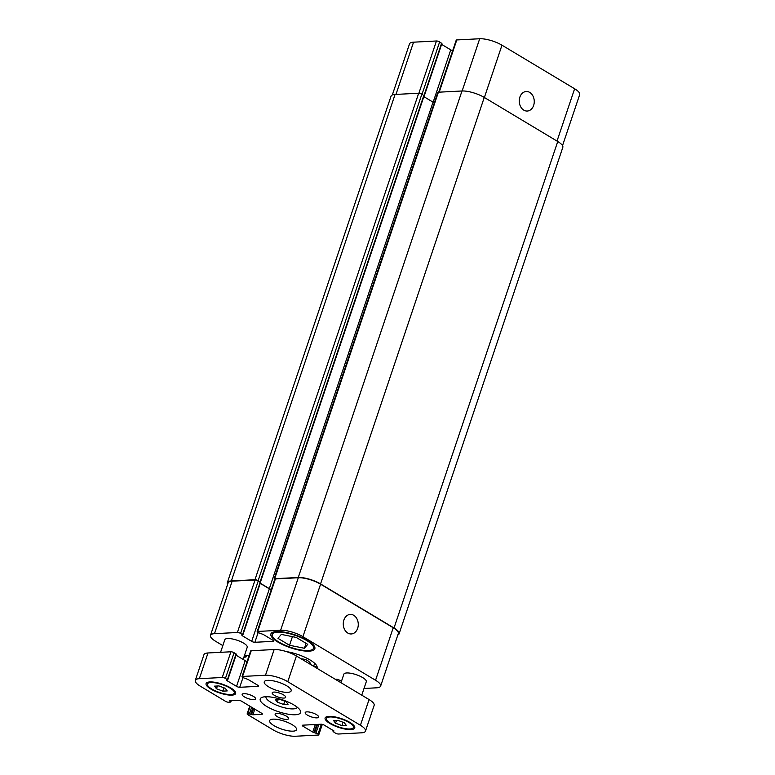 <?xml version="1.0" encoding="UTF-8"?>
<svg xmlns="http://www.w3.org/2000/svg" width="775" height="775" viewBox="0 0 775 775"><rect width="100%" height="100%" fill="white"/><g stroke="black" fill="none" stroke-linecap="round" stroke-linejoin="round"><path stroke-width="1.16" d="M279.717 699.283L286.072 701.666L288.048 704.281L283.669 704.504L277.314 702.121L275.338 699.515L279.717 699.283M277.314 702.121L278.244 699.36M283.669 704.504L284.783 701.181M297.348 707.294A16.566 4.873 18.6 0 1 280.143 706.519A16.566 4.873 18.6 0 1 265.961 696.735M294.054 705.047A21.293 6.268 18.6 0 1 300.574 712.545A21.293 6.268 18.6 0 1 278.399 711.692A21.293 6.268 18.6 0 1 260.216 698.963A21.293 6.268 18.6 0 1 273.129 697.393A21.293 6.268 18.6 0 1 294.054 705.047M286.421 716.187A7.101 2.093 18.6 0 1 288.6 718.687A7.101 2.093 18.6 0 1 281.199 718.406A7.101 2.093 18.6 0 1 275.144 714.163A7.101 2.093 18.6 0 1 279.446 713.639A7.101 2.093 18.6 0 1 286.421 716.187M316.462 714.627A7.101 2.093 18.6 0 1 318.641 717.137A7.101 2.093 18.6 0 1 311.24 716.846A7.101 2.093 18.6 0 1 305.185 712.603A7.101 2.093 18.6 0 1 309.487 712.08A7.101 2.093 18.6 0 1 316.462 714.627M283.476 694.846A7.101 2.093 18.6 0 1 285.646 697.345A7.101 2.093 18.6 0 1 278.254 697.064A7.101 2.093 18.6 0 1 272.199 692.821A7.101 2.093 18.6 0 1 276.501 692.298A7.101 2.093 18.6 0 1 283.476 694.846M253.435 696.405A7.101 2.093 18.6 0 1 255.605 698.905A7.101 2.093 18.6 0 1 248.213 698.614A7.101 2.093 18.6 0 1 242.158 694.371A7.101 2.093 18.6 0 1 246.46 693.857A7.101 2.093 18.6 0 1 253.435 696.405M292.175 724.683A14.192 4.175 18.6 0 1 296.534 729.682A14.192 4.175 18.6 0 1 281.742 729.12A14.192 4.175 18.6 0 1 269.623 720.634A14.192 4.175 18.6 0 1 278.225 719.587A14.192 4.175 18.6 0 1 292.175 724.683M286.818 685.875A14.192 4.175 18.6 0 1 291.168 690.874A14.192 4.175 18.6 0 1 276.384 690.312A14.192 4.175 18.6 0 1 264.265 681.816A14.192 4.175 18.6 0 1 272.868 680.779A14.192 4.175 18.6 0 1 286.818 685.875M220.575 652.317L224.798 639.753A11.828 3.478 18.6 0 1 231.977 638.891A11.828 3.478 18.6 0 1 243.602 643.134A11.828 3.478 18.6 0 1 247.225 647.299L243.147 659.418M340.99 682.717L343.858 674.192A11.828 3.478 18.6 0 1 351.027 673.32A11.828 3.478 18.6 0 1 362.652 677.573A11.828 3.478 18.6 0 1 366.284 681.738L361.76 695.175M337.948 720.363L344.303 722.746L346.28 725.352L341.901 725.584L335.546 723.201L333.57 720.585L337.948 720.363M335.546 723.201L336.476 720.43M341.901 725.584L343.015 722.261M218.889 685.923L225.244 688.307L227.22 690.922L222.842 691.145L216.487 688.762L214.51 686.146L218.889 685.923M216.487 688.762L217.417 686.001M222.842 691.145L223.965 687.822M349.031 722.494A14.192 4.175 -161.4 0 0 335.071 717.398A14.192 4.175 -161.4 0 0 326.469 718.444A14.192 4.175 -161.4 0 0 338.588 726.931A14.192 4.175 -161.4 0 0 353.381 727.502A14.192 4.175 -161.4 0 0 349.031 722.494M349.942 722.455A15.616 4.592 18.6 0 1 354.727 727.948A15.616 4.592 18.6 0 1 338.462 727.328A15.616 4.592 18.6 0 1 325.122 717.989A15.616 4.592 18.6 0 1 334.587 716.846A15.616 4.592 18.6 0 1 349.942 722.455M229.972 688.064A14.192 4.175 -161.4 0 0 216.022 682.969A14.192 4.175 -161.4 0 0 207.419 684.005A14.192 4.175 -161.4 0 0 219.538 692.492A14.192 4.175 -161.4 0 0 234.321 693.063A14.192 4.175 -161.4 0 0 229.972 688.064M230.882 688.016A15.616 4.592 18.6 0 1 235.668 693.518A15.616 4.592 18.6 0 1 219.403 692.889A15.616 4.592 18.6 0 1 206.072 683.56A15.616 4.592 18.6 0 1 215.537 682.407A15.616 4.592 18.6 0 1 230.882 688.016M287.767 681.7L360.414 725.274A16.566 4.873 18.6 0 1 365.49 731.106A16.566 4.873 18.6 0 1 361.45 732.821L338.549 734.012A2.364 0.698 18.6 0 1 335.362 733.092L333.076 731.552L334.006 730.99L324.25 725.138A2.364 0.698 -161.4 0 0 321.073 724.218L302.86 725.167A2.364 0.698 -161.4 0 0 302.289 725.41A2.364 0.698 -161.4 0 0 303.015 726.243L312.761 732.084L318.07 733.983A2.364 0.698 18.6 0 1 318.787 734.816A2.364 0.698 18.6 0 1 318.215 735.058L295.304 736.25A16.566 4.873 18.6 0 1 273.023 729.808L247.864 714.715A2.364 0.698 18.6 0 1 247.138 713.882A2.364 0.698 18.6 0 1 247.719 713.639L252.912 714.783L261.795 714.317A2.364 0.698 -161.4 0 0 262.367 714.075A2.364 0.698 -161.4 0 0 261.64 713.242L241.645 701.249A2.364 0.698 -161.4 0 0 238.468 700.329L229.594 700.784L230.776 702.053L228.722 702.247A2.364 0.698 18.6 0 1 225.535 701.327L200.376 686.233A16.566 4.873 18.6 0 1 195.3 680.402A16.566 4.873 18.6 0 1 199.34 678.687L222.251 677.495A2.364 0.698 18.6 0 1 225.428 678.416L227.724 679.956L226.794 680.518L236.54 686.369A2.364 0.698 -161.4 0 0 239.717 687.289L257.93 686.34A2.364 0.698 -161.4 0 0 258.501 686.098A2.364 0.698 -161.4 0 0 257.775 685.265L248.029 679.423L242.73 677.524A2.364 0.698 18.6 0 1 242.003 676.691A2.364 0.698 18.6 0 1 242.575 676.439L265.486 675.257A16.566 4.873 18.6 0 1 287.767 681.7L296.428 655.979A16.566 4.873 -161.4 0 0 274.147 649.537L251.236 650.729A2.364 0.698 -161.4 0 0 250.654 650.971L242.003 676.691M365.49 731.106L374.141 705.386A16.566 4.873 -161.4 0 0 369.065 699.554L296.428 655.979M236.142 654.333L234.089 652.705A2.364 0.698 -161.4 0 0 230.902 651.785L207.991 652.967A16.566 4.873 -161.4 0 0 203.961 654.681L195.3 680.402M247.138 661.414A2.364 0.698 18.6 0 1 245.191 660.649L236.055 655.175M314.369 666.742A22.717 6.684 -161.4 0 0 316.839 666.006M313.642 666.306L314.631 663.352A18.929 5.57 -161.4 0 0 314.66 663.284M286.411 651.61A22.717 6.684 18.6 0 1 308.062 658.837A22.717 6.684 18.6 0 1 317.072 667.992A22.717 6.684 18.6 0 1 316.946 668.292M301.194 658.847C306.29 659.118 309.642 661.123 311.24 664.873M343.887 620.058A9.784 7.498 -93 0 1 350.271 614.42A9.784 7.498 -93 0 1 358.263 623.807A9.784 7.498 -93 0 1 351.288 633.96A9.784 7.498 -93 0 1 343.887 620.058M519.87 97.137A9.784 7.498 -93 0 1 526.254 91.508A9.784 7.498 -93 0 1 534.246 100.886A9.784 7.498 -93 0 1 527.262 111.038A9.784 7.498 -93 0 1 519.87 97.137M562.524 145.632L579.7 94.598A16.566 4.873 -161.4 0 0 574.624 88.767L501.977 45.192A16.566 4.873 -161.4 0 0 479.696 38.75L456.785 39.942A2.364 0.698 -161.4 0 0 456.213 40.184L438.708 92.196M441.702 43.545L439.638 41.908A2.364 0.698 -161.4 0 0 436.451 40.988L413.55 42.179A16.566 4.873 -161.4 0 0 409.51 43.894L392.315 94.996M452.697 50.627A2.364 0.698 18.6 0 1 450.75 49.862L441.614 44.378M304.401 648.268L289.53 645.275L277.983 638.348L281.315 634.415L296.195 637.408L307.733 644.335L304.401 648.268L306.067 643.327M289.53 645.275L292.437 636.653M306.823 640.615A21.768 6.403 -161.4 0 0 285.433 632.797A21.768 6.403 -161.4 0 0 272.228 634.396A21.768 6.403 -161.4 0 0 290.819 647.416A21.768 6.403 -161.4 0 0 313.488 648.288A21.768 6.403 -161.4 0 0 306.823 640.615M307.733 640.576A23.182 6.82 18.6 0 1 314.834 648.743A23.182 6.82 18.6 0 1 290.683 647.813A23.182 6.82 18.6 0 1 270.882 633.95A23.182 6.82 18.6 0 1 284.948 632.245A23.182 6.82 18.6 0 1 307.733 640.576M364.017 688.471L376.602 687.812A16.566 4.873 -161.4 0 0 380.632 686.098A16.566 4.873 -161.4 0 0 375.555 680.266L302.918 636.692A16.566 4.873 -161.4 0 0 280.637 630.249L257.726 631.441A2.364 0.698 -161.4 0 0 257.145 631.683A2.364 0.698 -161.4 0 0 257.872 632.516L263.18 634.415L272.926 640.257A2.364 0.698 18.6 0 1 273.653 641.09A2.364 0.698 18.6 0 1 273.071 641.342L254.868 642.281A2.364 0.698 18.6 0 1 251.681 641.361L241.936 635.51L242.866 634.948L240.579 633.417A2.364 0.698 -161.4 0 0 237.392 632.497L214.481 633.679A16.566 4.873 -161.4 0 0 210.451 635.393A16.566 4.873 -161.4 0 0 215.528 641.225L222.832 645.614M243.883 657.239L245.917 657.045L244.735 655.786L249.114 655.553M335.236 679.268L336.214 679.21A2.364 0.698 18.6 0 1 339.402 680.13L341.446 681.361M210.451 635.393L228.121 582.887A16.566 4.873 18.6 0 1 232.151 581.173L255.062 579.991A2.364 0.698 18.6 0 1 258.249 580.911L260.303 582.538M257.145 631.683L274.815 579.177A2.364 0.698 18.6 0 1 275.396 578.935L298.307 577.743A16.566 4.873 18.6 0 1 320.588 584.185L393.225 627.76A16.566 4.873 18.6 0 1 398.302 633.592L380.632 686.098M260.226 583.372L269.351 588.855A2.364 0.698 -161.4 0 0 271.298 589.62M274.65 579.671A2.364 0.698 18.6 0 1 274.098 578.944A2.364 0.698 18.6 0 1 274.67 578.702L298.268 577.472A16.566 4.873 18.6 0 1 320.55 583.924L394.02 627.992A16.566 4.873 18.6 0 1 399.096 633.824A16.566 4.873 18.6 0 1 397.827 635.006M260.274 583.217L269.322 588.642A2.364 0.698 -161.4 0 0 271.366 589.426M227.627 584.36A16.566 4.873 18.6 0 1 227.327 582.655A16.566 4.873 18.6 0 1 231.357 580.94L254.956 579.719A2.364 0.698 18.6 0 1 258.133 580.64L260.4 582.209M434.358 102.736A2.364 0.698 18.6 0 1 433.041 102.155L423.828 96.623M399.096 633.824L562.824 147.337A16.566 4.873 -161.4 0 0 557.748 141.505L484.268 97.427A16.566 4.873 -161.4 0 0 461.987 90.985L438.398 92.206A2.364 0.698 -161.4 0 0 437.817 92.457L274.098 578.944M424.119 95.722L421.852 94.153A2.364 0.698 -161.4 0 0 418.674 93.233L395.076 94.453A16.566 4.873 -161.4 0 0 391.046 96.168L227.327 582.655M369.065 699.554L360.414 725.274M333.55 730.718L333.298 731.455M303.383 725.138L303.015 726.243M315.309 724.518L312.761 732.084M316.733 724.441L314.03 732.452M317.488 724.402L314.795 732.414M318.912 724.334L316.064 732.782M321.354 724.218L318.07 733.983M250.16 706.354L247.719 713.639M251.652 707.246L249.531 713.542M252.815 707.943L250.809 713.911M253.648 708.447L251.642 714.414M254.81 709.144L252.912 714.783M262.057 713.533L261.795 714.317M230.814 700.726L230.485 701.714M207.991 652.967L199.34 678.687M230.902 651.785L222.251 677.495M234.089 652.705L225.428 678.416M236.084 653.897L227.433 679.617M245.191 660.649L236.54 686.369M242.963 677.66L239.717 687.289M258.191 685.555L257.93 686.34M251.236 650.729L242.575 676.439M274.147 649.537L265.486 675.257M320.588 584.185L302.918 636.692M298.307 577.743L280.637 630.249M275.396 578.935L257.726 631.441M273.343 640.547L273.071 641.342M258.104 632.652L254.868 642.281M269.351 588.855L251.681 641.361M260.245 582.102L242.575 634.609M258.249 580.911L240.579 633.417M255.062 579.991L237.392 632.497M232.151 581.173L214.481 633.679M245.966 655.718L245.627 656.716M336.495 679.21L336.272 679.888M393.225 627.76L375.555 680.266M462.123 90.985L479.696 38.75M484.375 97.495L501.977 45.192M439.212 92.167L456.785 39.942M433.128 102.203L450.75 49.862M424.022 95.47L441.634 43.109M422.026 94.25L439.638 41.908M418.878 93.233L436.451 40.988M395.967 94.414L413.55 42.179M557.022 141.069L574.624 88.767M274.67 578.702L438.398 92.206M298.268 577.472L461.987 90.985M320.55 583.924L484.268 97.427M394.02 627.992L557.748 141.505M231.357 580.94L395.076 94.453M254.956 579.719L418.674 93.233M258.133 580.64L421.852 94.153M260.129 581.841L423.857 95.354M269.322 588.642L433.041 102.155M353.381 727.502L353.991 725.681M326.469 718.444L327.079 716.633M234.321 693.063L234.932 691.252M207.419 684.005L208.029 682.194M333.386 730.622L333.076 731.552M322.303 724.373L318.787 734.816M249.753 706.112L247.138 713.882M231.231 700.707L230.776 702.053M236.375 654.236L227.724 679.956M313.488 648.288L314.243 646.059M272.228 634.396L272.984 632.167M242.866 634.948L260.536 582.442M245.917 657.045L246.373 655.698M337.106 680.382L337.454 679.365M424.254 95.955L441.924 43.448M424.148 95.683L260.419 582.17"/></g></svg>
